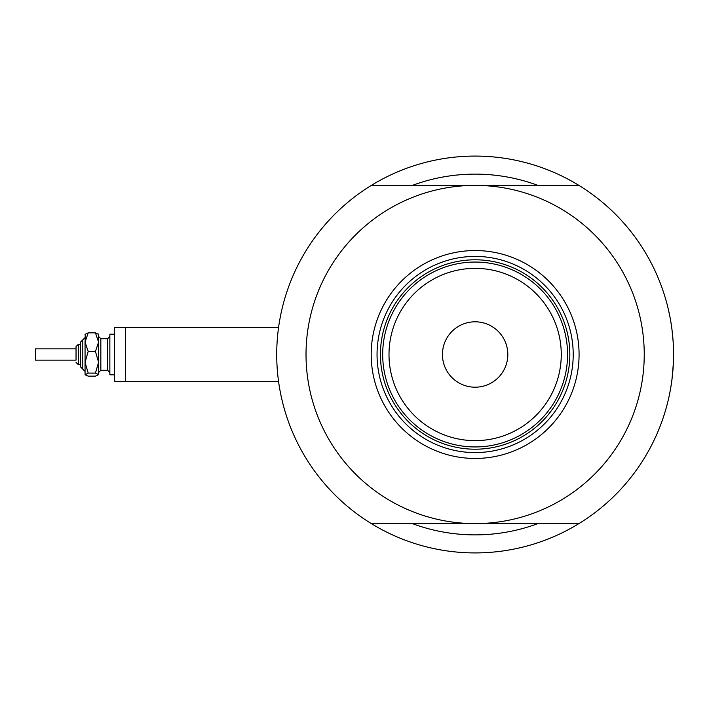 <?xml version="1.0" encoding="UTF-8"?>
<svg xmlns="http://www.w3.org/2000/svg" width="709" height="709" viewBox="0 0 709 709"><rect width="100%" height="100%" fill="white"/><g stroke="black" fill="none" stroke-linecap="round" stroke-linejoin="round"><path stroke-width="1.06" d="M278.637 382.116L278.566 381.557L125.644 381.557L125.644 327.443L114.371 327.443L114.371 381.557L125.644 381.557L125.644 327.443L278.566 327.443L278.726 326.317M276.714 354.5L276.758 350.343M671.955 329.419L673.116 341.33M673.382 346.338L673.55 354.5A198.423 198.423 0 0 0 371.339 185.395A198.423 198.423 0 0 0 371.339 523.605A198.423 198.423 0 0 0 578.925 523.605L371.339 523.605M668.357 309.408L669.97 316.994M670.466 319.635L671.467 325.848M673.355 345.655L673.55 354.5A198.423 198.423 0 0 1 578.925 523.605M537.901 185.395A180.378 180.378 0 0 0 412.363 185.395A180.378 180.378 0 0 1 537.901 185.395M278.672 382.337L278.424 380.538M278.096 377.932L277.715 374.432M671.964 379.563L673.355 363.345L671.964 379.545M671.015 386.139L669.978 391.98M669.58 394.009L669.934 392.228L669.58 394.009M671.024 386.086L671.955 379.643M670.005 391.855L670.466 389.356M670.971 386.378L671.981 379.412M412.363 523.605A180.378 180.378 0 0 0 537.901 523.605A180.378 180.378 0 0 1 412.363 523.605M371.188 354.5A103.948 103.948 0 0 1 475.127 250.552A103.948 103.948 0 0 1 579.076 354.5A103.948 103.948 0 0 1 475.127 458.448A103.948 103.948 0 0 1 371.188 354.5M573.209 354.5A98.081 98.081 0 0 0 475.127 256.419A98.081 98.081 0 0 0 377.046 354.5A98.081 98.081 0 0 0 475.127 452.581A98.081 98.081 0 0 0 573.209 354.5M306.022 354.5A169.105 169.105 0 0 0 475.127 523.605A169.105 169.105 0 0 0 644.242 354.5A169.105 169.105 0 0 0 475.127 185.395A169.105 169.105 0 0 0 306.022 354.5M371.339 185.395L578.925 185.395M389.002 354.5A86.135 86.135 0 0 0 475.127 440.635A86.135 86.135 0 0 0 561.262 354.5A86.135 86.135 0 0 0 475.127 268.365A86.135 86.135 0 0 0 389.002 354.5M567.572 354.5A92.445 92.445 0 0 1 475.127 446.945A92.445 92.445 0 0 1 382.683 354.5A92.445 92.445 0 0 1 475.127 262.055A92.445 92.445 0 0 1 567.572 354.5M507.821 354.5A32.694 32.694 0 0 0 475.127 321.806A32.694 32.694 0 0 0 442.434 354.5A32.694 32.694 0 0 0 475.127 387.194A32.694 32.694 0 0 0 507.821 354.5M569.832 354.5A94.705 94.705 0 0 1 475.127 449.205A94.705 94.705 0 0 1 380.432 354.5A94.705 94.705 0 0 1 475.127 259.795A94.705 94.705 0 0 1 569.832 354.5M556.202 310.081A92.445 92.445 0 0 0 394.053 310.081M100.838 338.716L107.6 338.716L107.6 370.284L100.838 370.284L100.838 338.716L98.586 336.465L98.409 334.036L98.586 342.155L95.44 351.451L98.586 362.272L98.586 342.155L95.44 332.858L98.586 334.382L95.44 332.858L88.191 332.858L85.053 334.382L88.191 332.858L85.053 342.155L85.231 334.036M85.053 374.795L88.191 373.094L95.44 373.094L98.586 362.272L98.586 374.618L95.44 376.142L88.191 376.142L85.053 374.795L85.053 342.155L88.191 351.451L95.44 351.451M76.04 360.137L76.04 346.612L76.04 360.137L35.45 360.137L35.45 348.863L76.04 348.863M80.542 364.648L80.542 344.352L78.291 344.352L76.04 346.612L78.291 344.352L78.291 364.648L80.542 364.648L80.542 366.899L80.542 342.101L82.802 339.841L82.802 369.159L80.542 366.899M114.371 374.795L109.86 374.795L109.86 334.205L114.371 334.205M95.44 373.094L98.586 374.618M88.191 373.094L85.053 362.272L88.191 351.451M114.371 327.443L278.566 327.443M107.6 338.716L109.86 336.465L107.6 338.716M78.291 364.648L76.04 362.388M80.542 342.101L85.053 337.59M100.838 370.284L98.586 372.535M107.6 370.284L109.86 372.535M82.802 369.159L85.053 371.41"/></g></svg>
